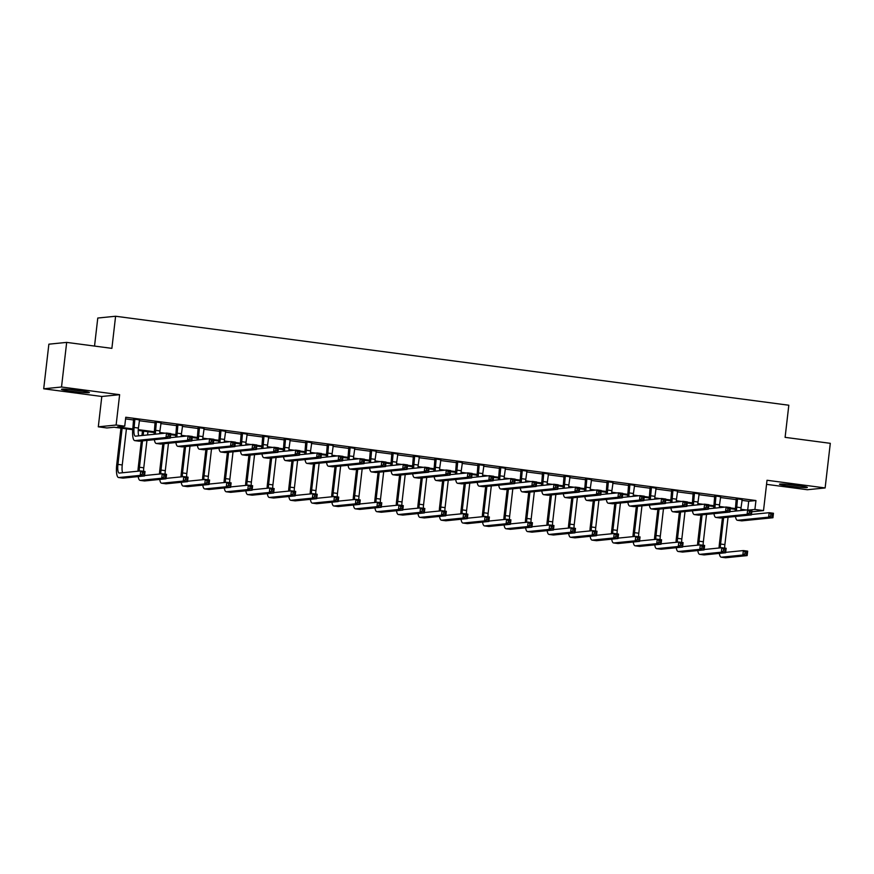 <?xml version="1.0" encoding="UTF-8"?>
<svg xmlns="http://www.w3.org/2000/svg" width="874" height="874" viewBox="0 0 874 874"><rect width="100%" height="100%" fill="white"/><g stroke="black" fill="none" stroke-linecap="round" stroke-linejoin="round"><path stroke-width="1.31" d="M71.668 391.301A14.039 0.841 -173.4 0 0 89.367 392.535A14.039 0.841 -173.4 0 0 79.184 390.547A14.039 0.841 -173.4 0 0 61.475 389.312A14.039 0.841 -173.4 0 0 71.668 391.301M789.659 486.195A14.039 0.841 -173.4 0 0 807.358 487.43A14.039 0.841 -173.4 0 0 797.175 485.441A14.039 0.841 -173.4 0 0 779.466 484.207A14.039 0.841 -173.4 0 0 789.659 486.195M132.717 429.691L114.133 427.233L106.912 427.965L98.303 426.818L116.122 425.026L124.731 426.173L117.509 426.894L132.772 428.916M101.81 396.479L119.629 394.687L61.519 387.007L66.675 342.389L48.868 344.181L43.7 388.799L101.81 396.479L98.303 426.818M94.534 346.071L97.779 318.038L115.597 316.246L788.818 405.23L785.103 437.35L830.3 443.326L825.132 487.943L767.022 480.263L763.515 510.602L751.782 511.782M766.553 484.349L807.325 489.735L825.132 487.943M61.519 387.007L43.7 388.799M741.895 500.365L748.712 501.261L755.944 500.54L125.758 417.248L124.731 426.173M125.572 418.897L133.788 419.99M139.272 420.711L155.31 422.83M160.794 423.551L176.832 425.682M182.316 426.403L198.354 428.522M203.839 429.243L219.877 431.363M225.361 432.095L241.41 434.214M246.883 434.935L262.932 437.055M268.405 437.776L284.454 439.906M289.928 440.627L305.976 442.747M311.45 443.468L327.499 445.587M332.972 446.319L349.021 448.438M354.494 449.16L370.543 451.279M376.017 452L392.065 454.119M397.539 454.851L413.588 456.971M419.061 457.692L435.11 459.811M440.583 460.532L456.632 462.663M462.106 463.384L478.154 465.503M483.628 466.224L499.677 468.344M505.15 469.076L521.199 471.195M526.672 471.916L542.721 474.036M548.195 474.757L564.243 476.887M569.717 477.608L585.766 479.728M591.239 480.449L607.288 482.568M612.761 483.3L628.81 485.42M634.284 486.141L650.332 488.26M655.806 488.981L671.855 491.101M677.328 491.833L693.377 493.952M698.85 494.673L714.899 496.793M720.373 497.514L736.421 499.644M742.092 499.524L736.312 498.759M720.569 496.672L714.79 495.908M699.047 493.832L693.268 493.067M677.525 490.991L671.745 490.227M656.003 488.14L650.223 487.375M634.48 485.299L628.701 484.535M612.958 482.448L607.179 481.694M591.436 479.608L585.656 478.843M569.914 476.767L564.134 476.002M548.391 473.916L542.612 473.151M526.869 471.075L521.09 470.31M505.347 468.224L499.567 467.47M483.825 465.383L478.045 464.618M462.302 462.543L456.523 461.778M440.78 459.691L435.001 458.926M419.258 456.851L413.478 456.086M397.736 454.01L391.956 453.245M376.213 451.159L370.434 450.394M354.691 448.318L348.912 447.554M333.169 445.467L327.389 444.713M311.647 442.626L305.867 441.862M290.124 439.786L284.345 439.021M268.602 436.934L262.823 436.17M247.08 434.094L241.3 433.329M225.558 431.243L219.778 430.489M204.035 428.402L198.256 427.637M182.513 425.562L176.734 424.797M160.991 422.71L155.211 421.945M139.469 419.87L133.689 419.105M119.629 394.687L116.122 425.026M755.944 500.54L754.907 509.466L763.515 510.602M66.675 342.389L111.883 348.365L115.597 316.246M742.867 510.34L740.857 510.066M735.34 509.345L730.293 508.668M721.334 507.488L719.335 507.226M713.818 506.494L708.77 505.827M699.812 504.648L697.813 504.385M692.295 503.653L687.248 502.987M678.29 501.796L676.29 501.534M670.773 500.802L665.726 500.136M656.767 498.956L654.768 498.693M649.251 497.962L644.204 497.295M635.245 496.115L633.246 495.842M627.729 495.121L622.681 494.455M613.723 493.264L611.724 493.002M606.206 492.27L601.159 491.603M592.201 490.423L590.201 490.161M584.684 489.429L579.637 488.763M570.678 487.583L568.679 487.31M563.162 486.589L558.115 485.911M549.156 484.731L547.157 484.469M541.64 483.737L536.592 483.071M527.634 481.891L525.635 481.629M520.117 480.897L515.059 480.23M506.112 479.039L504.112 478.777M498.595 478.045L493.537 477.379M484.589 476.199L482.59 475.937M477.073 475.205L472.015 474.538M463.067 473.358L461.068 473.085M455.551 472.364L450.492 471.687M441.545 470.507L439.546 470.245M434.028 469.513L428.97 468.846M420.023 467.666L418.023 467.404M412.506 466.672L407.448 466.006M398.5 464.815L396.501 464.553M390.984 463.821L385.926 463.154M376.978 461.975L374.979 461.712M369.462 460.98L364.403 460.314M355.456 459.134L353.457 458.861M347.939 458.14L342.881 457.473M333.934 456.283L331.934 456.02M326.417 455.288L321.359 454.622M312.411 453.442L310.412 453.18M304.895 452.448L299.837 451.782M290.889 450.602L288.89 450.329M283.373 449.607L278.314 448.93M269.367 447.75L267.368 447.488M261.85 446.756L256.792 446.09M247.845 444.91L245.845 444.648M240.328 443.916L235.27 443.249M226.322 442.058L224.323 441.796M218.806 441.064L213.748 440.398M204.8 439.218L202.801 438.956M197.284 438.224L192.225 437.557M183.278 436.377L181.279 436.104M175.761 435.383L170.703 434.706M161.756 433.526L159.756 433.264M154.239 432.532L138.234 430.423M749.084 510.045L754.907 509.466M138.278 429.637L154.294 431.756M159.8 432.488L165.12 433.187M170.791 433.941L175.816 434.607M181.322 435.328L186.643 436.039M192.313 436.782L197.338 437.448M202.844 438.169L208.165 438.879M213.835 439.633L218.871 440.288M224.367 441.02L229.687 441.72M235.357 442.473L240.394 443.14M245.889 443.861L251.209 444.571M256.88 445.314L261.916 445.98M267.411 446.712L272.732 447.412M278.402 448.165L283.438 448.832M288.933 449.553L294.265 450.252M299.924 451.006L304.96 451.672M310.456 452.393L315.787 453.103M321.446 453.846L326.483 454.513M331.978 455.245L337.309 455.944M342.969 456.698L348.005 457.364M353.5 458.085L358.832 458.795M364.491 459.538L369.527 460.205M375.022 460.937L380.354 461.636M386.024 462.39L391.049 463.045M396.545 463.777L401.876 464.476M407.546 465.23L412.572 465.897M418.067 466.618L423.398 467.328M429.068 468.071L434.094 468.737M439.589 469.469L444.921 470.168M450.591 470.922L455.616 471.589M461.111 472.31L466.443 473.02M472.113 473.763L477.138 474.429M482.634 475.15L487.965 475.86M493.635 476.614L498.661 477.27M504.156 478.002L509.487 478.701M515.157 479.455L520.183 480.121M525.678 480.842L531.01 481.552M536.68 482.295L541.705 482.961M547.2 483.693L552.532 484.393M558.202 485.146L563.227 485.813M568.723 486.534L574.054 487.233M579.724 487.987L584.75 488.653M590.245 489.374L595.576 490.085M601.246 490.827L606.272 491.494M611.767 492.226L617.099 492.925M622.769 493.679L627.794 494.345M633.289 495.066L638.621 495.776M644.291 496.519L649.316 497.186M654.812 497.918L660.143 498.617M665.813 499.371L670.839 500.026M676.334 500.758L681.665 501.458M687.335 502.211L692.361 502.878M697.856 503.599L703.188 504.309M708.858 505.052L713.883 505.718M719.378 506.45L724.71 507.149M730.38 507.903L735.405 508.57M740.901 509.291L746.232 510.001M748.712 501.261L747.718 509.87M737.525 498.639L736.749 507.139A9.002 2.36 -82.5 0 0 736.531 510.973M742.234 499.262L741.054 507.707A9.002 2.36 -82.5 0 0 740.846 510.536M735.253 511.104A13.503 3.54 97.5 0 1 735.537 507.259L736.247 498.464M751.465 514.48L769.153 512.699L773.457 513.267L772.944 517.736L741.906 520.849A13.503 3.54 97.5 0 1 741.687 520.849L737.383 520.281A13.503 3.54 97.5 0 1 735.482 516.49M772.43 516.163L772.638 514.371L770.923 514.141L770.715 515.933L772.43 516.163L772.944 517.736L768.639 517.157L737.601 520.281A13.503 3.54 97.5 0 1 737.383 520.281M770.715 515.933L768.639 517.157L769.153 512.699L770.923 514.141M737.667 499.185L736.465 499.305M772.638 514.371L773.457 513.267M719.084 548.009A13.503 3.54 97.5 0 1 719.368 544.163L722.427 517.801M728.053 517.233L724.885 544.611A9.002 2.36 -82.5 0 0 724.666 548.107M723.628 517.681L720.58 544.043A9.002 2.36 -82.5 0 0 720.362 547.878M725.671 552.346L743.359 550.576L747.663 551.144L747.15 555.602L725.737 557.754A13.503 3.54 97.5 0 1 725.518 557.754L721.214 557.186A13.503 3.54 97.5 0 1 719.313 553.395M746.636 554.029L746.844 552.248L745.118 552.018L744.91 553.799L746.636 554.029L747.15 555.602L742.845 555.034L721.432 557.186A13.503 3.54 97.5 0 1 721.214 557.186M744.91 553.799L742.845 555.034L743.359 550.576L745.118 552.018M746.844 552.248L747.663 551.144M716.003 495.787L715.227 504.298A9.002 2.36 -82.5 0 0 715.008 508.122M720.711 496.41L719.531 504.866A9.002 2.36 -82.5 0 0 719.324 507.696M713.73 508.253A13.503 3.54 97.5 0 1 714.014 504.418L714.724 495.624M729.943 511.629L747.631 509.859L751.935 510.427L751.421 514.884L720.384 518.009A13.503 3.54 97.5 0 1 720.165 518.009L715.861 517.43A13.503 3.54 97.5 0 1 713.96 513.639M750.908 513.311L751.116 511.53L749.4 511.301L749.193 513.082L750.908 513.311L751.421 514.884L747.117 514.316L716.079 517.441A13.503 3.54 97.5 0 1 715.861 517.43M749.193 513.082L747.117 514.316L747.631 509.859L749.4 511.301M716.145 496.345L714.943 496.465M751.116 511.53L751.935 510.427M694.48 492.947L693.705 501.447A9.002 2.36 -82.5 0 0 693.486 505.281M699.189 493.57L698.009 502.015A9.002 2.36 -82.5 0 0 697.802 504.844M692.208 505.412A13.503 3.54 97.5 0 1 692.492 501.567L693.202 492.772M708.421 508.788L726.108 507.007L730.413 507.576L729.899 512.044L698.861 515.157A13.503 3.54 97.5 0 1 698.643 515.157L694.338 514.589A13.503 3.54 97.5 0 1 692.437 510.798M729.386 510.471L729.593 508.679L727.878 508.46L727.671 510.241L729.386 510.471L729.899 512.044L725.595 511.476L694.557 514.589A13.503 3.54 97.5 0 1 694.338 514.589M727.671 510.241L725.595 511.476L726.108 507.007L727.878 508.46M694.622 493.493L693.421 493.624M729.593 508.679L730.413 507.576M672.958 490.106L672.182 498.606A9.002 2.36 -82.5 0 0 671.964 502.441M677.667 490.729L676.487 499.174A9.002 2.36 -82.5 0 0 676.279 502.004M670.686 502.572A13.503 3.54 97.5 0 1 670.97 498.726L671.669 489.932M686.898 505.948L704.586 504.167L708.89 504.735L708.377 509.192L677.339 512.317A13.503 3.54 97.5 0 1 677.121 512.317L672.816 511.749A13.503 3.54 97.5 0 1 670.915 507.958M707.864 507.619L708.071 505.838L706.356 505.609L706.148 507.401L707.864 507.619L708.377 509.192L704.073 508.624L673.035 511.749A13.503 3.54 97.5 0 1 672.816 511.749M706.148 507.401L704.073 508.624L704.586 504.167L706.356 505.609M673.1 490.653L671.898 490.773M708.071 505.838L708.89 504.735M697.561 545.158A13.503 3.54 97.5 0 1 697.845 541.323L700.904 514.961M706.531 514.393L703.362 541.771A9.002 2.36 -82.5 0 0 703.144 545.256M702.106 514.841L699.058 541.203A9.002 2.36 -82.5 0 0 698.839 545.026M704.149 549.506L721.837 547.725L726.141 548.293L725.628 552.761L704.215 554.914A13.503 3.54 97.5 0 1 703.996 554.914L699.692 554.334A13.503 3.54 97.5 0 1 697.791 550.544M725.114 551.188L725.322 549.396L723.596 549.178L723.388 550.959L725.114 551.188L725.628 552.761L721.323 552.193L699.91 554.345A13.503 3.54 97.5 0 1 699.692 554.334M723.388 550.959L721.323 552.193L721.837 547.725L723.596 549.178M725.322 549.396L726.141 548.293M676.039 542.317A13.503 3.54 97.5 0 1 676.323 538.471L679.382 512.109M685.008 511.552L681.84 538.919A9.002 2.36 -82.5 0 0 681.622 542.415M680.584 511.989L677.536 538.351A9.002 2.36 -82.5 0 0 677.317 542.186M682.627 546.665L700.314 544.884L704.619 545.452L704.105 549.91L682.692 552.062A13.503 3.54 97.5 0 1 682.474 552.062L678.169 551.494A13.503 3.54 97.5 0 1 676.268 547.703M703.592 548.337L703.799 546.556L702.073 546.326L701.866 548.118L703.592 548.337L704.105 549.91L699.801 549.342L678.388 551.494A13.503 3.54 97.5 0 1 678.169 551.494M701.866 548.118L699.801 549.342L700.314 544.884L702.073 546.326M703.799 546.556L704.619 545.452M654.517 539.466A13.503 3.54 97.5 0 1 654.801 535.631L657.86 509.269M663.475 508.701L660.318 536.079A9.002 2.36 -82.5 0 0 660.099 539.564M659.062 509.149L656.013 535.511A9.002 2.36 -82.5 0 0 655.795 539.345M661.105 543.814L678.792 542.033L683.097 542.612L682.572 547.069L661.17 549.222A13.503 3.54 97.5 0 1 660.952 549.222L656.647 548.654A13.503 3.54 97.5 0 1 654.746 544.863M682.07 545.496L682.277 543.715L680.551 543.486L680.343 545.267L682.07 545.496L682.572 547.069L678.268 546.501L656.866 548.654A13.503 3.54 97.5 0 1 656.647 548.654M680.343 545.267L678.268 546.501L678.792 542.033L680.551 543.486M682.277 543.715L683.097 542.612M651.436 487.255L650.66 495.766A9.002 2.36 -82.5 0 0 650.442 499.589M656.145 487.878L654.965 496.334A9.002 2.36 -82.5 0 0 654.757 499.163M649.153 499.72A13.503 3.54 97.5 0 1 649.448 495.886L650.147 487.091M665.376 503.096L683.064 501.326L687.368 501.894L686.855 506.352L655.817 509.476A13.503 3.54 97.5 0 1 655.598 509.466L651.294 508.897A13.503 3.54 97.5 0 1 649.393 505.106M686.341 504.779L686.549 502.998L684.834 502.769L684.626 504.549L686.341 504.779L686.855 506.352L682.55 505.784L651.512 508.908A13.503 3.54 97.5 0 1 651.294 508.897M684.626 504.549L682.55 505.784L683.064 501.326L684.834 502.769M651.578 487.812L650.376 487.932M686.549 502.998L687.368 501.894M632.984 536.625A13.503 3.54 97.5 0 1 633.279 532.79L636.338 506.428M641.953 505.86L638.796 533.238A9.002 2.36 -82.5 0 0 638.577 536.723M637.539 506.297L634.491 532.67A9.002 2.36 -82.5 0 0 634.273 536.494M639.582 540.973L657.27 539.192L661.574 539.761L661.05 544.229L639.648 546.381A13.503 3.54 97.5 0 1 639.429 546.37L635.125 545.802A13.503 3.54 97.5 0 1 633.224 542.011M660.547 542.656L660.755 540.864L659.029 540.635L658.821 542.426L660.547 542.656L661.05 544.229L656.745 543.661L635.343 545.813A13.503 3.54 97.5 0 1 635.125 545.802M658.821 542.426L656.745 543.661L657.27 539.192L659.029 540.635M660.755 540.864L661.574 539.761M786.447 484.294A13.951 0.83 -173.4 0 0 800.54 485.922M798.552 485.627A12.149 0.721 6.6 0 1 788.457 484.458M80.561 390.733A12.149 0.721 6.6 0 1 72.334 389.826A12.149 0.721 6.6 0 1 70.466 389.564M68.456 389.389A13.951 0.83 -173.4 0 0 71.854 389.87A13.951 0.83 -173.4 0 0 82.549 391.017M629.914 484.414L629.127 492.914A9.002 2.36 -82.5 0 0 628.919 496.749M634.622 485.037L633.431 493.482A9.002 2.36 -82.5 0 0 633.235 496.312M627.63 496.88A13.503 3.54 97.5 0 1 627.925 493.034L628.625 484.24M643.854 500.256L661.542 498.475L665.846 499.043L665.332 503.511L634.295 506.625A13.503 3.54 97.5 0 1 634.076 506.625L629.772 506.057A13.503 3.54 97.5 0 1 627.871 502.266M664.819 501.938L665.027 500.147L663.311 499.917L663.104 501.709L664.819 501.938L665.332 503.511L661.028 502.943L629.99 506.057A13.503 3.54 97.5 0 1 629.772 506.057M663.104 501.709L661.028 502.943L661.542 498.475L663.311 499.917M630.056 484.961L628.854 485.081M665.027 500.147L665.846 499.043M608.391 481.563L607.605 490.074A9.002 2.36 -82.5 0 0 607.397 493.908M613.1 482.186L611.909 490.642A9.002 2.36 -82.5 0 0 611.713 493.471M606.108 494.029A13.503 3.54 97.5 0 1 606.403 490.194L607.102 481.399M622.332 497.415L640.019 495.634L644.324 496.203L643.81 500.66L612.772 503.785A13.503 3.54 97.5 0 1 612.554 503.785L608.249 503.216A13.503 3.54 97.5 0 1 606.348 499.425M643.297 499.087L643.504 497.306L641.789 497.077L641.582 498.857L643.297 499.087L643.81 500.66L639.506 500.092L608.468 503.216A13.503 3.54 97.5 0 1 608.249 503.216M641.582 498.857L639.506 500.092L640.019 495.634L641.789 497.077M608.533 482.12L607.321 482.24M643.504 497.306L644.324 496.203M586.858 478.723L586.083 487.222A9.002 2.36 -82.5 0 0 585.875 491.057M591.578 479.345L590.387 487.801A9.002 2.36 -82.5 0 0 590.19 490.62M584.586 491.188A13.503 3.54 97.5 0 1 584.881 487.353L585.58 478.559M600.809 494.564L618.497 492.783L622.801 493.351L622.288 497.819L591.25 500.944A13.503 3.54 97.5 0 1 591.032 500.933L586.727 500.365A13.503 3.54 97.5 0 1 584.826 496.574M621.775 496.246L621.982 494.466L620.267 494.236L620.059 496.017L621.775 496.246L622.288 497.819L617.984 497.251L586.946 500.365A13.503 3.54 97.5 0 1 586.727 500.365M620.059 496.017L617.984 497.251L618.497 492.783L620.267 494.236M587.011 479.28L585.799 479.4M621.982 494.466L622.801 493.351M565.336 475.882L564.56 484.382A9.002 2.36 -82.5 0 0 564.353 488.216M570.056 476.505L568.865 484.95A9.002 2.36 -82.5 0 0 568.668 487.779M563.064 488.348A13.503 3.54 97.5 0 1 563.359 484.502L564.058 475.707M579.287 491.723L596.975 489.943L601.279 490.511L600.766 494.968L569.728 498.093A13.503 3.54 97.5 0 1 569.509 498.093L565.205 497.524A13.503 3.54 97.5 0 1 563.304 493.734M600.252 493.406L600.46 491.614L598.745 491.385L598.537 493.176L600.252 493.406L600.766 494.968L596.461 494.4L565.423 497.524A13.503 3.54 97.5 0 1 565.205 497.524M598.537 493.176L596.461 494.4L596.975 489.943L598.745 491.385M565.489 476.428L564.276 476.548M600.46 491.614L601.279 490.511M543.814 473.031L543.038 481.541A9.002 2.36 -82.5 0 0 542.83 485.365M548.533 473.653L547.342 482.109A9.002 2.36 -82.5 0 0 547.146 484.939M541.541 485.496A13.503 3.54 97.5 0 1 541.836 481.661L542.536 472.867M557.765 488.872L575.453 487.102L579.757 487.67L579.244 492.128L548.206 495.252A13.503 3.54 97.5 0 1 547.987 495.241L543.683 494.673A13.503 3.54 97.5 0 1 541.782 490.882M578.73 490.554L578.938 488.774L577.211 488.544L577.015 490.325L578.73 490.554L579.244 492.128L574.939 491.559L543.901 494.684A13.503 3.54 97.5 0 1 543.683 494.673M577.015 490.325L574.939 491.559L575.453 487.102L577.211 488.544M543.967 473.588L542.754 473.708M578.938 488.774L579.757 487.67M611.461 533.785A13.503 3.54 97.5 0 1 611.756 529.939L614.804 503.577M620.431 503.009L617.263 530.387A9.002 2.36 -82.5 0 0 617.055 533.883M616.017 503.457L612.958 529.819A9.002 2.36 -82.5 0 0 612.75 533.653M618.06 538.133L635.748 536.352L640.052 536.92L639.528 541.377L618.126 543.53A13.503 3.54 97.5 0 1 617.907 543.53L613.603 542.962A13.503 3.54 97.5 0 1 611.702 539.171M639.025 539.804L639.233 538.023L637.507 537.794L637.299 539.575L639.025 539.804L639.528 541.377L635.223 540.809L613.821 542.962A13.503 3.54 97.5 0 1 613.603 542.962M637.299 539.575L635.223 540.809L635.748 536.352L637.507 537.794M639.233 538.023L640.052 536.92M589.939 530.933A13.503 3.54 97.5 0 1 590.234 527.098L593.282 500.736M598.909 500.168L595.74 527.546A9.002 2.36 -82.5 0 0 595.533 531.031M594.495 500.616L591.436 526.978A9.002 2.36 -82.5 0 0 591.228 530.802M596.538 535.281L614.225 533.501L618.53 534.069L618.005 538.537L596.603 540.689A13.503 3.54 97.5 0 1 596.385 540.689L592.08 540.121A13.503 3.54 97.5 0 1 590.179 536.319M617.503 536.964L617.71 535.183L615.984 534.954L615.777 536.734L617.503 536.964L618.005 538.537L613.701 537.969L592.299 540.121A13.503 3.54 97.5 0 1 592.08 540.121M615.777 536.734L613.701 537.969L614.225 533.501L615.984 534.954M617.71 535.183L618.53 534.069M568.417 528.093A13.503 3.54 97.5 0 1 568.712 524.247L571.76 497.885M577.386 497.328L574.218 524.695A9.002 2.36 -82.5 0 0 574.01 528.191M572.973 497.765L569.914 524.127A9.002 2.36 -82.5 0 0 569.706 527.962M575.016 532.441L592.703 530.66L597.008 531.228L596.483 535.686L575.081 537.838A13.503 3.54 97.5 0 1 574.863 537.838L570.558 537.27A13.503 3.54 97.5 0 1 568.657 533.479M595.981 534.123L596.188 532.332L594.462 532.102L594.254 533.894L595.981 534.123L596.483 535.686L592.179 535.117L570.777 537.27A13.503 3.54 97.5 0 1 570.558 537.27M594.254 533.894L592.179 535.117L592.703 530.66L594.462 532.102M596.188 532.332L597.008 531.228M546.895 525.252A13.503 3.54 97.5 0 1 547.19 521.407L550.238 495.045M555.864 494.476L552.696 521.854A9.002 2.36 -82.5 0 0 552.488 525.34M551.45 494.924L548.391 521.286A9.002 2.36 -82.5 0 0 548.184 525.121M553.493 529.589L571.181 527.82L575.485 528.388L574.961 532.845L553.559 534.997A13.503 3.54 97.5 0 1 553.34 534.997L549.036 534.429A13.503 3.54 97.5 0 1 547.135 530.638M574.458 531.272L574.666 529.491L572.94 529.262L572.732 531.042L574.458 531.272L574.961 532.845L570.656 532.277L549.254 534.429A13.503 3.54 97.5 0 1 549.036 534.429M572.732 531.042L570.656 532.277L571.181 527.82L572.94 529.262M574.666 529.491L575.485 528.388M525.372 522.401A13.503 3.54 97.5 0 1 525.667 518.566L528.715 492.204M534.342 491.636L531.173 519.014A9.002 2.36 -82.5 0 0 530.966 522.499M529.928 492.084L526.869 518.446A9.002 2.36 -82.5 0 0 526.661 522.27M531.971 526.749L549.659 524.968L553.963 525.536L553.439 530.005L532.037 532.157A13.503 3.54 97.5 0 1 531.818 532.146L527.514 531.578A13.503 3.54 97.5 0 1 525.613 527.787M552.936 528.431L553.144 526.64L551.418 526.421L551.21 528.202L552.936 528.431L553.439 530.005L549.134 529.436L527.732 531.589A13.503 3.54 97.5 0 1 527.514 531.578M551.21 528.202L549.134 529.436L549.659 524.968L551.418 526.421M553.144 526.64L553.963 525.536M522.291 470.19L521.516 478.69A9.002 2.36 -82.5 0 0 521.308 482.524M527.011 470.813L525.82 479.258A9.002 2.36 -82.5 0 0 525.624 482.087M520.019 482.656A13.503 3.54 97.5 0 1 520.314 478.81L521.013 470.015M536.243 486.031L553.93 484.251L558.235 484.819L557.721 489.287L526.683 492.401A13.503 3.54 97.5 0 1 526.465 492.401L522.16 491.833A13.503 3.54 97.5 0 1 520.259 488.042M557.208 487.714L557.415 485.922L555.689 485.704L555.493 487.484L557.208 487.714L557.721 489.287L553.417 488.719L522.379 491.833A13.503 3.54 97.5 0 1 522.16 491.833M555.493 487.484L553.417 488.719L553.93 484.251L555.689 485.704M522.444 470.736L521.232 470.857M557.415 485.922L558.235 484.819M503.85 519.56A13.503 3.54 97.5 0 1 504.145 515.715L507.193 489.353M512.819 488.784L509.651 516.163A9.002 2.36 -82.5 0 0 509.444 519.659M508.406 489.232L505.347 515.594A9.002 2.36 -82.5 0 0 505.139 519.429M510.449 523.908L528.136 522.128L532.441 522.696L531.916 527.153L510.514 529.305A13.503 3.54 97.5 0 1 510.296 529.305L505.991 528.737A13.503 3.54 97.5 0 1 504.09 524.946M531.414 525.58L531.611 523.799L529.895 523.57L529.688 525.361L531.414 525.58L531.916 527.153L527.612 526.585L506.21 528.737A13.503 3.54 97.5 0 1 505.991 528.737M529.688 525.361L527.612 526.585L528.136 522.128L529.895 523.57M531.611 523.799L532.441 522.696M500.769 467.35L499.994 475.849A9.002 2.36 -82.5 0 0 499.786 479.684M505.489 467.972L504.298 476.417A9.002 2.36 -82.5 0 0 504.101 479.247M498.497 479.804A13.503 3.54 97.5 0 1 498.792 475.969L499.491 467.175M514.72 483.191L532.408 481.41L536.712 481.978L536.199 486.436L505.161 489.56A13.503 3.54 97.5 0 1 504.943 489.56L500.638 488.992A13.503 3.54 97.5 0 1 498.737 485.201M535.686 484.862L535.893 483.082L534.167 482.852L533.97 484.644L535.686 484.862L536.199 486.436L531.895 485.868L500.857 488.992A13.503 3.54 97.5 0 1 500.638 488.992M533.97 484.644L531.895 485.868L532.408 481.41L534.167 482.852M500.922 467.896L499.709 468.016M535.893 483.082L536.712 481.978M482.328 516.709A13.503 3.54 97.5 0 1 482.623 512.874L485.671 486.512M491.297 485.944L488.129 513.322A9.002 2.36 -82.5 0 0 487.921 516.807M486.884 486.392L483.825 512.754A9.002 2.36 -82.5 0 0 483.617 516.589M488.927 521.057L506.614 519.276L510.919 519.844L510.394 524.313L488.992 526.465A13.503 3.54 97.5 0 1 488.774 526.465L484.469 525.897A13.503 3.54 97.5 0 1 482.568 522.106M509.892 522.739L510.088 520.959L508.373 520.729L508.165 522.51L509.892 522.739L510.394 524.313L506.09 523.745L484.688 525.897A13.503 3.54 97.5 0 1 484.469 525.897M508.165 522.51L506.09 523.745L506.614 519.276L508.373 520.729M510.088 520.959L510.919 519.844M479.247 464.498L478.471 473.009A9.002 2.36 -82.5 0 0 478.264 476.833M483.967 465.121L482.776 473.577A9.002 2.36 -82.5 0 0 482.579 476.406M476.975 476.964A13.503 3.54 97.5 0 1 477.27 473.129L477.969 464.334M493.198 480.339L510.886 478.559L515.19 479.138L514.677 483.595L483.639 486.72A13.503 3.54 97.5 0 1 483.42 486.709L479.116 486.141A13.503 3.54 97.5 0 1 477.215 482.35M514.163 482.022L514.371 480.241L512.645 480.012L512.437 481.793L514.163 482.022L514.677 483.595L510.372 483.027L479.334 486.152A13.503 3.54 97.5 0 1 479.116 486.141M512.437 481.793L510.372 483.027L510.886 478.559L512.645 480.012M479.4 465.055L478.187 465.176M514.371 480.241L515.19 479.138M460.806 513.868A13.503 3.54 97.5 0 1 461.101 510.034L464.149 483.661M469.775 483.103L466.607 510.482A9.002 2.36 -82.5 0 0 466.399 513.967M465.35 483.541L462.302 509.903A9.002 2.36 -82.5 0 0 462.095 513.737M467.404 518.216L485.081 516.436L489.385 517.004L488.872 521.461L467.47 523.624A13.503 3.54 97.5 0 1 467.251 523.613L462.947 523.045A13.503 3.54 97.5 0 1 461.046 519.254M488.369 519.899L488.566 518.107L486.851 517.878L486.643 519.669L488.369 519.899L488.872 521.461L484.567 520.893L463.165 523.045A13.503 3.54 97.5 0 1 462.947 523.045M486.643 519.669L484.567 520.893L485.081 516.436L486.851 517.878M488.566 518.107L489.385 517.004M457.725 461.658L456.949 470.157A9.002 2.36 -82.5 0 0 456.741 473.992M462.444 462.28L461.253 470.725A9.002 2.36 -82.5 0 0 461.057 473.555M455.452 474.123A13.503 3.54 97.5 0 1 455.747 470.278L456.447 461.483M471.676 477.499L489.364 475.718L493.668 476.286L493.154 480.755L462.117 483.868A13.503 3.54 97.5 0 1 461.898 483.868L457.594 483.3A13.503 3.54 97.5 0 1 455.693 479.509M492.641 479.181L492.849 477.39L491.122 477.16L490.915 478.952L492.641 479.181L493.154 480.755L488.85 480.176L457.812 483.3A13.503 3.54 97.5 0 1 457.594 483.3M490.915 478.952L488.85 480.176L489.364 475.718L491.122 477.16M457.867 462.204L456.665 462.324M492.849 477.39L493.668 476.286M439.283 511.028A13.503 3.54 97.5 0 1 439.578 507.182L442.626 480.82M448.253 480.252L445.084 507.63A9.002 2.36 -82.5 0 0 444.877 511.126M443.828 480.7L440.78 507.062A9.002 2.36 -82.5 0 0 440.572 510.897M445.882 515.365L463.559 513.595L467.863 514.163L467.35 518.621L445.948 520.773A13.503 3.54 97.5 0 1 445.729 520.773L441.425 520.205A13.503 3.54 97.5 0 1 439.524 516.414M466.836 517.047L467.044 515.267L465.329 515.037L465.121 516.818L466.836 517.047L467.35 518.621L463.045 518.053L441.643 520.205A13.503 3.54 97.5 0 1 441.425 520.205M465.121 516.818L463.045 518.053L463.559 513.595L465.329 515.037M467.044 515.267L467.863 514.163M436.202 458.806L435.427 467.317A9.002 2.36 -82.5 0 0 435.219 471.141M440.922 459.429L439.731 467.885A9.002 2.36 -82.5 0 0 439.535 470.715M433.93 471.272A13.503 3.54 97.5 0 1 434.225 467.437L434.924 458.642M450.154 474.648L467.841 472.878L472.146 473.446L471.632 477.903L440.594 481.028A13.503 3.54 97.5 0 1 440.376 481.028L436.071 480.449A13.503 3.54 97.5 0 1 434.17 476.658M471.119 476.33L471.326 474.549L469.6 474.32L469.393 476.101L471.119 476.33L471.632 477.903L467.328 477.335L436.29 480.46A13.503 3.54 97.5 0 1 436.071 480.449M469.393 476.101L467.328 477.335L467.841 472.878L469.6 474.32M436.344 459.363L435.143 459.484M471.326 474.549L472.146 473.446M417.761 508.176A13.503 3.54 97.5 0 1 418.056 504.342L421.104 477.98M426.731 477.412L423.562 504.79A9.002 2.36 -82.5 0 0 423.355 508.275M422.306 477.859L419.258 504.222A9.002 2.36 -82.5 0 0 419.05 508.045M424.349 512.525L442.036 510.744L446.341 511.312L445.827 515.78L424.425 517.932A13.503 3.54 97.5 0 1 424.207 517.932L419.902 517.353A13.503 3.54 97.5 0 1 418.001 513.562M445.314 514.207L445.522 512.415L443.806 512.197L443.599 513.978L445.314 514.207L445.827 515.78L441.523 515.212L420.121 517.364A13.503 3.54 97.5 0 1 419.902 517.353M443.599 513.978L441.523 515.212L442.036 510.744L443.806 512.197M445.522 512.415L446.341 511.312M414.68 455.966L413.905 464.465A9.002 2.36 -82.5 0 0 413.697 468.3M419.4 456.589L418.209 465.034A9.002 2.36 -82.5 0 0 418.012 467.863M412.408 468.431A13.503 3.54 97.5 0 1 412.703 464.586L413.402 455.791M428.631 471.807L446.319 470.026L450.623 470.594L450.11 475.063L419.072 478.176A13.503 3.54 97.5 0 1 418.854 478.176L414.549 477.608A13.503 3.54 97.5 0 1 412.648 473.817M449.597 473.489L449.804 471.698L448.078 471.479L447.87 473.26L449.597 473.489L450.11 475.063L445.806 474.495L414.768 477.608A13.503 3.54 97.5 0 1 414.549 477.608M447.87 473.26L445.806 474.495L446.319 470.026L448.078 471.479M414.822 456.512L413.621 456.643M449.804 471.698L450.623 470.594M396.239 505.336A13.503 3.54 97.5 0 1 396.534 501.49L399.582 475.128M405.208 474.571L402.04 501.938A9.002 2.36 -82.5 0 0 401.832 505.434M400.784 475.008L397.736 501.37A9.002 2.36 -82.5 0 0 397.528 505.205M402.827 509.684L420.514 507.903L424.819 508.471L424.305 512.929L402.903 515.081A13.503 3.54 97.5 0 1 402.685 515.081L398.38 514.513A13.503 3.54 97.5 0 1 396.479 510.722M423.792 511.356L423.999 509.575L422.284 509.345L422.076 511.137L423.792 511.356L424.305 512.929L420.001 512.361L398.599 514.513A13.503 3.54 97.5 0 1 398.38 514.513M422.076 511.137L420.001 512.361L420.514 507.903L422.284 509.345M423.999 509.575L424.819 508.471M393.158 453.125L392.382 461.625A9.002 2.36 -82.5 0 0 392.175 465.46M397.878 453.748L396.687 462.193A9.002 2.36 -82.5 0 0 396.49 465.023M390.886 465.591A13.503 3.54 97.5 0 1 391.181 461.745L391.88 452.951M407.109 468.967L424.797 467.186L429.101 467.754L428.588 472.211L397.55 475.336A13.503 3.54 97.5 0 1 397.331 475.336L393.027 474.768A13.503 3.54 97.5 0 1 391.126 470.977M428.074 470.638L428.282 468.857L426.556 468.628L426.348 470.42L428.074 470.638L428.588 472.211L424.283 471.643L393.245 474.768A13.503 3.54 97.5 0 1 393.027 474.768M426.348 470.42L424.283 471.643L424.797 467.186L426.556 468.628M393.3 453.672L392.098 453.792M428.282 468.857L429.101 467.754M371.636 450.274L370.86 458.784A9.002 2.36 -82.5 0 0 370.652 462.608M376.355 450.897L375.164 459.353A9.002 2.36 -82.5 0 0 374.968 462.182M369.363 462.739A13.503 3.54 97.5 0 1 369.658 458.905L370.358 450.11M385.587 466.115L403.275 464.334L407.579 464.913L407.066 469.371L376.028 472.495A13.503 3.54 97.5 0 1 375.809 472.484L371.505 471.916A13.503 3.54 97.5 0 1 369.604 468.125M406.552 467.798L406.76 466.017L405.033 465.787L404.826 467.568L406.552 467.798L407.066 469.371L402.761 468.803L371.723 471.927A13.503 3.54 97.5 0 1 371.505 471.916M404.826 467.568L402.761 468.803L403.275 464.334L405.033 465.787M371.778 450.831L370.576 450.951M406.76 466.017L407.579 464.913M350.113 447.433L349.338 455.933A9.002 2.36 -82.5 0 0 349.13 459.768M354.833 448.056L353.642 456.501A9.002 2.36 -82.5 0 0 353.446 459.331M347.841 459.899A13.503 3.54 97.5 0 1 348.136 456.053L348.835 447.259M364.065 463.275L381.752 461.494L386.057 462.062L385.543 466.53L354.505 469.644A13.503 3.54 97.5 0 1 354.287 469.644L349.982 469.076A13.503 3.54 97.5 0 1 348.081 465.285M385.03 464.957L385.237 463.165L383.511 462.936L383.304 464.728L385.03 464.957L385.543 466.53L381.239 465.962L350.201 469.076A13.503 3.54 97.5 0 1 349.982 469.076M383.304 464.728L381.239 465.962L381.752 461.494L383.511 462.936M350.256 447.98L349.054 448.1M385.237 463.165L386.057 462.062M328.591 444.582L327.816 453.093A9.002 2.36 -82.5 0 0 327.608 456.927M333.311 445.205L332.12 453.661A9.002 2.36 -82.5 0 0 331.912 456.49M326.319 457.047A13.503 3.54 97.5 0 1 326.614 453.213L327.313 444.418M342.542 460.434L360.23 458.653L364.534 459.221L364.021 463.679L332.983 466.803A13.503 3.54 97.5 0 1 332.765 466.803L328.46 466.235A13.503 3.54 97.5 0 1 326.559 462.444M363.508 462.106L363.715 460.325L361.989 460.095L361.781 461.876L363.508 462.106L364.021 463.679L359.717 463.111L328.679 466.235A13.503 3.54 97.5 0 1 328.46 466.235M361.781 461.876L359.717 463.111L360.23 458.653L361.989 460.095M328.733 445.139L327.531 445.259M363.715 460.325L364.534 459.221M307.069 441.741L306.293 450.241A9.002 2.36 -82.5 0 0 306.086 454.076M311.789 442.364L310.598 450.82A9.002 2.36 -82.5 0 0 310.39 453.639M304.797 454.207A13.503 3.54 97.5 0 1 305.092 450.372L305.791 441.578M321.02 457.583L338.708 455.802L343.012 456.37L342.499 460.838L311.461 463.963A13.503 3.54 97.5 0 1 311.242 463.952L306.938 463.384A13.503 3.54 97.5 0 1 305.037 459.593M341.985 459.265L342.193 457.484L340.467 457.255L340.259 459.036L341.985 459.265L342.499 460.838L338.194 460.27L307.156 463.384A13.503 3.54 97.5 0 1 306.938 463.384M340.259 459.036L338.194 460.27L338.708 455.802L340.467 457.255M307.211 442.299L306.009 442.419M342.193 457.484L343.012 456.37M285.547 438.901L284.771 447.401A9.002 2.36 -82.5 0 0 284.563 451.235M290.266 439.524L289.076 447.969A9.002 2.36 -82.5 0 0 288.868 450.798M283.274 451.366A13.503 3.54 97.5 0 1 283.569 447.521L284.269 438.726M299.498 454.742L317.186 452.961L321.49 453.53L320.977 457.987L289.939 461.111A13.503 3.54 97.5 0 1 289.72 461.111L285.416 460.543A13.503 3.54 97.5 0 1 283.515 456.752M320.463 456.425L320.671 454.633L318.944 454.404L318.737 456.195L320.463 456.425L320.977 457.987L316.672 457.419L285.634 460.543A13.503 3.54 97.5 0 1 285.416 460.543M318.737 456.195L316.672 457.419L317.186 452.961L318.944 454.404M285.689 439.447L284.487 439.567M320.671 454.633L321.49 453.53M264.024 436.05L263.249 444.56A9.002 2.36 -82.5 0 0 263.041 448.384M268.744 436.672L267.553 445.128A9.002 2.36 -82.5 0 0 267.346 447.958M261.752 448.515A13.503 3.54 97.5 0 1 262.047 444.68L262.746 435.886M277.976 451.891L295.663 450.121L299.968 450.689L299.454 455.146L268.416 458.271A13.503 3.54 97.5 0 1 268.198 458.26L263.893 457.692A13.503 3.54 97.5 0 1 261.992 453.901M298.941 453.573L299.148 451.792L297.422 451.563L297.215 453.344L298.941 453.573L299.454 455.146L295.15 454.578L264.112 457.703A13.503 3.54 97.5 0 1 263.893 457.692M297.215 453.344L295.15 454.578L295.663 450.121L297.422 451.563M264.167 436.607L262.965 436.727M299.148 451.792L299.968 450.689M242.502 433.209L241.727 441.709A9.002 2.36 -82.5 0 0 241.519 445.543M247.211 433.832L246.031 442.277A9.002 2.36 -82.5 0 0 245.823 445.106M240.23 445.674A13.503 3.54 97.5 0 1 240.525 441.829L241.224 433.034M256.453 449.05L274.141 447.269L278.445 447.838L277.932 452.306L246.894 455.42A13.503 3.54 97.5 0 1 246.665 455.42L242.36 454.851A13.503 3.54 97.5 0 1 240.47 451.06M277.419 450.733L277.626 448.941L275.9 448.723L275.692 450.503L277.419 450.733L277.932 452.306L273.628 451.738L242.59 454.851A13.503 3.54 97.5 0 1 242.36 454.851M275.692 450.503L273.628 451.738L274.141 447.269L275.9 448.723M242.644 433.755L241.442 433.875M277.626 448.941L278.445 447.838M220.98 430.369L220.204 438.868A9.002 2.36 -82.5 0 0 219.997 442.703M225.689 430.991L224.509 439.436A9.002 2.36 -82.5 0 0 224.301 442.266M218.708 442.823A13.503 3.54 97.5 0 1 219.003 438.988L219.702 430.194M234.931 446.21L252.619 444.429L256.923 444.997L256.399 449.454L225.372 452.579A13.503 3.54 97.5 0 1 225.142 452.579L220.838 452.011A13.503 3.54 97.5 0 1 218.948 448.22M255.896 447.881L256.104 446.101L254.378 445.871L254.17 447.663L255.896 447.881L256.399 449.454L252.094 448.886L221.067 452.011A13.503 3.54 97.5 0 1 220.838 452.011M254.17 447.663L252.094 448.886L252.619 444.429L254.378 445.871M221.122 430.915L219.92 431.035M256.104 446.101L256.923 444.997M374.717 502.484A13.503 3.54 97.5 0 1 375.012 498.65L378.06 472.288M383.686 471.72L380.518 499.098A9.002 2.36 -82.5 0 0 380.31 502.583M379.261 472.168L376.213 498.53A9.002 2.36 -82.5 0 0 376.006 502.364M381.304 506.833L398.992 505.052L403.296 505.631L402.783 510.088L381.381 512.24A13.503 3.54 97.5 0 1 381.162 512.24L376.858 511.672A13.503 3.54 97.5 0 1 374.957 507.881M402.269 508.515L402.477 506.734L400.762 506.505L400.554 508.286L402.269 508.515L402.783 510.088L398.478 509.52L377.076 511.672A13.503 3.54 97.5 0 1 376.858 511.672M400.554 508.286L398.478 509.52L398.992 505.052L400.762 506.505M402.477 506.734L403.296 505.631M353.194 499.644A13.503 3.54 97.5 0 1 353.489 495.809L356.537 469.447M362.164 468.879L358.996 496.257A9.002 2.36 -82.5 0 0 358.788 499.742M357.739 469.316L354.691 495.689A9.002 2.36 -82.5 0 0 354.483 499.513M359.782 503.992L377.47 502.211L381.774 502.779L381.261 507.248L359.859 509.4A13.503 3.54 97.5 0 1 359.64 509.389L355.336 508.821A13.503 3.54 97.5 0 1 353.435 505.03M380.747 505.675L380.955 503.883L379.24 503.653L379.032 505.445L380.747 505.675L381.261 507.248L376.956 506.669L355.554 508.832A13.503 3.54 97.5 0 1 355.336 508.821M379.032 505.445L376.956 506.669L377.47 502.211L379.24 503.653M380.955 503.883L381.774 502.779M331.672 496.803A13.503 3.54 97.5 0 1 331.967 492.958L335.015 466.596M340.642 466.028L337.473 493.406A9.002 2.36 -82.5 0 0 337.266 496.902M336.217 466.476L333.169 492.838A9.002 2.36 -82.5 0 0 332.961 496.672M338.26 501.152L355.947 499.371L360.252 499.939L359.738 504.396L338.336 506.549A13.503 3.54 97.5 0 1 338.118 506.549L333.813 505.98A13.503 3.54 97.5 0 1 331.912 502.189M359.225 502.823L359.433 501.042L357.717 500.813L357.51 502.594L359.225 502.823L359.738 504.396L355.434 503.828L334.032 505.98A13.503 3.54 97.5 0 1 333.813 505.98M357.51 502.594L355.434 503.828L355.947 499.371L357.717 500.813M359.433 501.042L360.252 499.939M310.15 493.952A13.503 3.54 97.5 0 1 310.445 490.117L313.493 463.755M319.119 463.187L315.951 490.565A9.002 2.36 -82.5 0 0 315.743 494.05M314.695 463.635L311.647 489.997A9.002 2.36 -82.5 0 0 311.439 493.821M316.738 498.3L334.425 496.519L338.73 497.088L338.216 501.556L316.814 503.708A13.503 3.54 97.5 0 1 316.596 503.708L312.291 503.129A13.503 3.54 97.5 0 1 310.39 499.338M337.703 499.983L337.91 498.202L336.195 497.972L335.987 499.753L337.703 499.983L338.216 501.556L333.912 500.988L312.51 503.14A13.503 3.54 97.5 0 1 312.291 503.129M335.987 499.753L333.912 500.988L334.425 496.519L336.195 497.972M337.91 498.202L338.73 497.088M288.628 491.112A13.503 3.54 97.5 0 1 288.923 487.266L291.971 460.904M297.597 460.347L294.429 487.714A9.002 2.36 -82.5 0 0 294.221 491.21M293.172 460.784L290.124 487.146A9.002 2.36 -82.5 0 0 289.917 490.98M295.215 495.46L312.903 493.679L317.207 494.247L316.694 498.704L295.292 500.857A13.503 3.54 97.5 0 1 295.073 500.857L290.769 500.289A13.503 3.54 97.5 0 1 288.868 496.498M316.18 497.142L316.388 495.35L314.673 495.121L314.465 496.913L316.18 497.142L316.694 498.704L312.389 498.136L290.987 500.289A13.503 3.54 97.5 0 1 290.769 500.289M314.465 496.913L312.389 498.136L312.903 493.679L314.673 495.121M316.388 495.35L317.207 494.247M267.105 488.271A13.503 3.54 97.5 0 1 267.4 484.425L270.448 458.063M276.075 457.495L272.906 484.873A9.002 2.36 -82.5 0 0 272.699 488.358M271.65 457.943L268.602 484.305A9.002 2.36 -82.5 0 0 268.394 488.14M273.693 492.608L291.381 490.838L295.685 491.407L295.172 495.864L273.77 498.016A13.503 3.54 97.5 0 1 273.551 498.016L269.247 497.448A13.503 3.54 97.5 0 1 267.346 493.657M294.658 494.291L294.866 492.51L293.151 492.281L292.943 494.061L294.658 494.291L295.172 495.864L290.867 495.296L269.465 497.448A13.503 3.54 97.5 0 1 269.247 497.448M292.943 494.061L290.867 495.296L291.381 490.838L293.151 492.281M294.866 492.51L295.685 491.407M245.583 485.42A13.503 3.54 97.5 0 1 245.878 481.585L248.926 455.223M254.553 454.655L251.384 482.033A9.002 2.36 -82.5 0 0 251.177 485.518M250.128 455.103L247.08 481.465A9.002 2.36 -82.5 0 0 246.872 485.288M252.171 489.768L269.858 487.987L274.163 488.555L273.649 493.023L252.247 495.176A13.503 3.54 97.5 0 1 252.029 495.165L247.724 494.597A13.503 3.54 97.5 0 1 245.823 490.806M273.136 491.45L273.344 489.659L271.628 489.44L271.421 491.221L273.136 491.45L273.649 493.023L269.345 492.455L247.943 494.608A13.503 3.54 97.5 0 1 247.724 494.597M271.421 491.221L269.345 492.455L269.858 487.987L271.628 489.44M273.344 489.659L274.163 488.555M224.061 482.579A13.503 3.54 97.5 0 1 224.356 478.733L227.404 452.371M233.03 451.803L229.862 479.181A9.002 2.36 -82.5 0 0 229.654 482.677M228.606 452.251L225.558 478.613A9.002 2.36 -82.5 0 0 225.35 482.448M230.649 486.927L248.336 485.146L252.641 485.715L252.127 490.172L230.725 492.324A13.503 3.54 97.5 0 1 230.507 492.324L226.191 491.756A13.503 3.54 97.5 0 1 224.301 487.965M251.614 488.599L251.821 486.818L250.106 486.589L249.898 488.38L251.614 488.599L252.127 490.172L247.823 489.604L226.421 491.756A13.503 3.54 97.5 0 1 226.191 491.756M249.898 488.38L247.823 489.604L248.336 485.146L250.106 486.589M251.821 486.818L252.641 485.715M202.539 479.728A13.503 3.54 97.5 0 1 202.834 475.893L205.882 449.531M211.508 448.963L208.34 476.341A9.002 2.36 -82.5 0 0 208.132 479.826M207.083 449.411L204.035 475.773A9.002 2.36 -82.5 0 0 203.828 479.608M209.126 484.076L226.814 482.295L231.118 482.863L230.605 487.331L209.203 489.484A13.503 3.54 97.5 0 1 208.973 489.484L204.669 488.916A13.503 3.54 97.5 0 1 202.779 485.125M230.091 485.758L230.299 483.978L228.573 483.748L228.376 485.529L230.091 485.758L230.605 487.331L226.3 486.763L204.898 488.916A13.503 3.54 97.5 0 1 204.669 488.916M228.376 485.529L226.3 486.763L226.814 482.295L228.573 483.748M230.299 483.978L231.118 482.863M199.458 427.517L198.682 436.028A9.002 2.36 -82.5 0 0 198.474 439.851M204.166 428.14L202.987 436.596A9.002 2.36 -82.5 0 0 202.779 439.425M197.185 439.983A13.503 3.54 97.5 0 1 197.48 436.148L198.18 427.353M213.409 443.358L231.097 441.578L235.401 442.146L234.877 446.614L203.85 449.739A13.503 3.54 97.5 0 1 203.62 449.728L199.316 449.16A13.503 3.54 97.5 0 1 197.415 445.369M234.374 445.041L234.582 443.26L232.855 443.031L232.648 444.811L234.374 445.041L234.877 446.614L230.572 446.046L199.545 449.17A13.503 3.54 97.5 0 1 199.316 449.16M232.648 444.811L230.572 446.046L231.097 441.578L232.855 443.031M199.6 428.074L198.398 428.194M234.582 443.26L235.401 442.146M181.016 476.887A13.503 3.54 97.5 0 1 181.311 473.053L184.359 446.68M189.986 446.122L186.817 473.5A9.002 2.36 -82.5 0 0 186.61 476.986M185.561 446.559L182.513 472.921A9.002 2.36 -82.5 0 0 182.305 476.756M187.604 481.235L205.292 479.455L209.596 480.023L209.083 484.48L187.681 486.643A13.503 3.54 97.5 0 1 187.451 486.632L183.147 486.064A13.503 3.54 97.5 0 1 181.246 482.273M208.569 482.918L208.777 481.126L207.051 480.897L206.854 482.688L208.569 482.918L209.083 484.48L204.778 483.912L183.376 486.064A13.503 3.54 97.5 0 1 183.147 486.064M206.854 482.688L204.778 483.912L205.292 479.455L207.051 480.897M208.777 481.126L209.596 480.023M177.935 424.677L177.16 433.176A9.002 2.36 -82.5 0 0 176.952 437.011M182.644 425.299L181.464 433.744A9.002 2.36 -82.5 0 0 181.257 436.574M175.663 437.142A13.503 3.54 97.5 0 1 175.958 433.296L176.657 424.502M191.887 440.518L209.574 438.737L213.879 439.305L213.354 443.774L182.327 446.887A13.503 3.54 97.5 0 1 182.098 446.887L177.793 446.319A13.503 3.54 97.5 0 1 175.893 442.528M212.852 442.2L213.059 440.409L211.333 440.179L211.126 441.971L212.852 442.2L213.354 443.774L209.05 443.194L178.023 446.319A13.503 3.54 97.5 0 1 177.793 446.319M211.126 441.971L209.05 443.194L209.574 438.737L211.333 440.179M178.078 425.223L176.876 425.343M213.059 440.409L213.879 439.305M159.494 474.047A13.503 3.54 97.5 0 1 159.789 470.201L162.837 443.839M168.463 443.271L165.295 470.649A9.002 2.36 -82.5 0 0 165.088 474.145M164.039 443.719L160.991 470.081A9.002 2.36 -82.5 0 0 160.783 473.916M166.082 478.384L183.769 476.614L188.074 477.182L187.56 481.64L166.158 483.792A13.503 3.54 97.5 0 1 165.929 483.792L161.624 483.224A13.503 3.54 97.5 0 1 159.724 479.433M187.047 480.066L187.255 478.286L185.528 478.056L185.332 479.837L187.047 480.066L187.56 481.64L183.256 481.071L161.854 483.224A13.503 3.54 97.5 0 1 161.624 483.224M185.332 479.837L183.256 481.071L183.769 476.614L185.528 478.056M187.255 478.286L188.074 477.182M156.413 421.825L155.638 430.336A9.002 2.36 -82.5 0 0 155.43 434.159M161.122 422.448L159.942 430.904A9.002 2.36 -82.5 0 0 159.734 433.733M154.141 434.291A13.503 3.54 97.5 0 1 154.436 430.456L155.135 421.661M170.364 437.666L188.052 435.897L192.356 436.465L191.832 440.922L160.805 444.047A13.503 3.54 97.5 0 1 160.576 444.047L156.271 443.468A13.503 3.54 97.5 0 1 154.37 439.677M191.33 439.349L191.537 437.568L189.811 437.339L189.603 439.119L191.33 439.349L191.832 440.922L187.528 440.354L156.501 443.479A13.503 3.54 97.5 0 1 156.271 443.468M189.603 439.119L187.528 440.354L188.052 435.897L189.811 437.339M156.555 422.382L155.353 422.503M191.537 437.568L192.356 436.465M137.972 471.195A13.503 3.54 97.5 0 1 138.267 467.361L141.315 440.999M141.949 435.525L142.473 430.98M147.946 431.701L147.575 434.957M146.941 440.43L143.773 467.808A9.002 2.36 -82.5 0 0 143.555 471.294M143.642 431.133L143.15 435.394M142.517 440.878L139.469 467.24A9.002 2.36 -82.5 0 0 139.261 471.064M144.56 475.543L162.247 473.763L166.552 474.331L166.038 478.799L144.636 480.951A13.503 3.54 97.5 0 1 144.407 480.94L140.102 480.372A13.503 3.54 97.5 0 1 138.201 476.581M165.525 477.226L165.732 475.434L164.006 475.216L163.809 476.996L165.525 477.226L166.038 478.799L161.734 478.231L140.332 480.383A13.503 3.54 97.5 0 1 140.102 480.372M163.809 476.996L161.734 478.231L162.247 473.763L164.006 475.216M165.732 475.434L166.552 474.331M134.891 418.985L134.115 427.484A9.002 2.36 -82.5 0 0 135.339 436.17A9.002 2.36 -82.5 0 0 135.492 436.17L166.53 433.045L170.834 433.613L170.31 438.082L139.272 441.195A13.503 3.54 97.5 0 1 139.053 441.195L134.749 440.627A13.503 3.54 97.5 0 1 132.914 427.604L133.613 418.81M139.6 419.607L138.42 428.052A9.002 2.36 -82.5 0 0 138.791 435.842M169.807 436.508L170.015 434.717L168.289 434.498L168.081 436.279L169.807 436.508L170.31 438.082L166.005 437.513L134.967 440.627A13.503 3.54 97.5 0 1 134.749 440.627M168.081 436.279L166.005 437.513L166.53 433.045L168.289 434.498M135.033 419.531L133.831 419.662M170.015 434.717L170.834 433.613M122.12 428.293L117.946 464.389A9.002 2.36 -82.5 0 0 119.17 473.074A9.002 2.36 -82.5 0 0 119.323 473.074L140.725 470.922L145.029 471.49L144.516 475.948L140.211 475.38L118.809 477.532A13.503 3.54 97.5 0 1 118.58 477.532A13.503 3.54 97.5 0 1 116.745 464.509L120.951 428.14M126.424 428.861L122.251 464.957A9.002 2.36 -82.5 0 0 122.622 472.736M144.002 474.374L144.21 472.594L142.484 472.364L142.276 474.156L144.002 474.374L144.516 475.948L123.114 478.1A13.503 3.54 97.5 0 1 122.884 478.1L118.58 477.532M142.276 474.156L140.211 475.38L140.725 470.922L142.484 472.364M144.21 472.594L145.029 471.49M741.054 507.707L736.749 507.139M741.906 520.849L737.601 520.281M724.885 544.611L720.58 544.043M725.737 557.754L721.432 557.186M719.531 504.866L715.227 504.298M720.384 518.009L716.079 517.441M698.009 502.015L693.705 501.447M698.861 515.157L694.557 514.589M676.487 499.174L672.182 498.606M677.339 512.317L673.035 511.749M703.362 541.771L699.058 541.203M704.215 554.914L699.91 554.345M681.84 538.919L677.536 538.351M682.692 552.062L678.388 551.494M660.318 536.079L656.013 535.511M661.17 549.222L656.866 548.654M654.965 496.334L650.66 495.766M655.817 509.476L651.512 508.908M638.796 533.238L634.491 532.67M639.648 546.381L635.343 545.813M633.431 493.482L629.127 492.914M634.295 506.625L629.99 506.057M611.909 490.642L607.605 490.074M612.772 503.785L608.468 503.216M590.387 487.801L586.083 487.222M591.25 500.944L586.946 500.365M568.865 484.95L564.56 484.382M569.728 498.093L565.423 497.524M547.342 482.109L543.038 481.541M548.206 495.252L543.901 494.684M617.263 530.387L612.958 529.819M618.126 543.53L613.821 542.962M595.74 527.546L591.436 526.978M596.603 540.689L592.299 540.121M574.218 524.695L569.914 524.127M575.081 537.838L570.777 537.27M552.696 521.854L548.391 521.286M553.559 534.997L549.254 534.429M531.173 519.014L526.869 518.446M532.037 532.157L527.732 531.589M525.82 479.258L521.516 478.69M526.683 492.401L522.379 491.833M509.651 516.163L505.347 515.594M510.514 529.305L506.21 528.737M504.298 476.417L499.994 475.849M505.161 489.56L500.857 488.992M488.129 513.322L483.825 512.754M488.992 526.465L484.688 525.897M482.776 473.577L478.471 473.009M483.639 486.72L479.334 486.152M466.607 510.482L462.302 509.903M467.47 523.624L463.165 523.045M461.253 470.725L456.949 470.157M462.117 483.868L457.812 483.3M445.084 507.63L440.78 507.062M445.948 520.773L441.643 520.205M439.731 467.885L435.427 467.317M440.594 481.028L436.29 480.46M423.562 504.79L419.258 504.222M424.425 517.932L420.121 517.364M418.209 465.034L413.905 464.465M419.072 478.176L414.768 477.608M402.04 501.938L397.736 501.37M402.903 515.081L398.599 514.513M396.687 462.193L392.382 461.625M397.55 475.336L393.245 474.768M375.164 459.353L370.86 458.784M376.028 472.495L371.723 471.927M353.642 456.501L349.338 455.933M354.505 469.644L350.201 469.076M332.12 453.661L327.816 453.093M332.983 466.803L328.679 466.235M310.598 450.82L306.293 450.241M311.461 463.963L307.156 463.384M289.076 447.969L284.771 447.401M289.939 461.111L285.634 460.543M267.553 445.128L263.249 444.56M268.416 458.271L264.112 457.703M246.031 442.277L241.727 441.709M246.894 455.42L242.59 454.851M224.509 439.436L220.204 438.868M225.372 452.579L221.067 452.011M380.518 499.098L376.213 498.53M381.381 512.24L377.076 511.672M358.996 496.257L354.691 495.689M359.859 509.4L355.554 508.832M337.473 493.406L333.169 492.838M338.336 506.549L334.032 505.98M315.951 490.565L311.647 489.997M316.814 503.708L312.51 503.14M294.429 487.714L290.124 487.146M295.292 500.857L290.987 500.289M272.906 484.873L268.602 484.305M273.77 498.016L269.465 497.448M251.384 482.033L247.08 481.465M252.247 495.176L247.943 494.608M229.862 479.181L225.558 478.613M230.725 492.324L226.421 491.756M208.34 476.341L204.035 475.773M209.203 489.484L204.898 488.916M202.987 436.596L198.682 436.028M203.85 449.739L199.545 449.17M186.817 473.5L182.513 472.921M187.681 486.643L183.376 486.064M181.464 433.744L177.16 433.176M182.327 446.887L178.023 446.319M165.295 470.649L160.991 470.081M166.158 483.792L161.854 483.224M159.942 430.904L155.638 430.336M160.805 444.047L156.501 443.479M143.773 467.808L139.469 467.24M144.636 480.951L140.332 480.383M138.42 428.052L134.115 427.484M139.272 441.195L134.967 440.627M122.251 464.957L117.946 464.389M123.114 478.1L118.809 477.532"/></g></svg>
